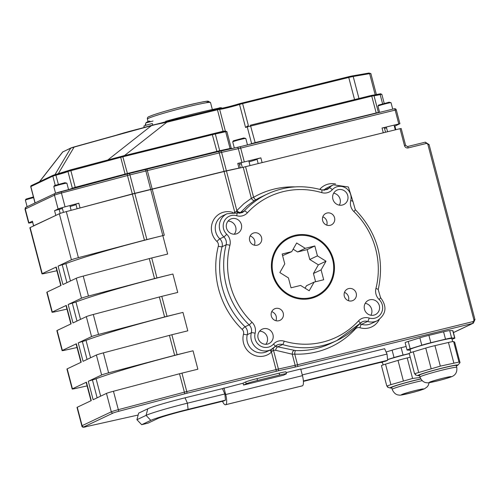 <?xml version="1.0" encoding="UTF-8"?>
<svg xmlns="http://www.w3.org/2000/svg" width="500" height="500" viewBox="0 0 500 500"><rect width="100%" height="100%" fill="white"/><g stroke="black" fill="none" stroke-linecap="round" stroke-linejoin="round"><path stroke-width="0.75" d="M60.2 213.406L59.138 209.356L54.562 210.656L58.087 208.988A7.95 0.425 -14.7 0 1 65.062 206.838L78.794 203.2L75.9 204.137L77.106 208.738L132.319 193.95A7.95 0.425 -14.7 0 1 134.769 193.325L150.7 189.406L145.869 170.981A1.587 0.438 -103.8 0 0 145.087 169.625A1.587 0.438 -103.8 0 0 145.062 169.631L129.181 173.544M32.606 222.356L32.062 222.475A7.95 0.425 -14.7 0 1 28.625 223.012A7.95 0.425 -14.7 0 1 28.894 222.825L32.419 221.156L33.519 225.837L57.062 214.825M401.112 128.506L400.031 128.681L404.462 145.569L405.6 145.356L407.456 146.556A1.587 0.438 76.2 0 1 408.237 147.912L426.05 143.531A1.587 1.525 -115.4 0 1 427.938 144.7L473.862 319.75A1.587 1.525 -115.4 0 1 472.781 321.65L297.531 364.769A7.95 0.425 -14.7 0 1 295.163 365.325L278.412 369.044A7.95 0.425 165.3 0 0 276.05 369.594L186.775 391.562A7.95 0.425 165.3 0 0 184.325 392.188L118.275 409.681A7.95 0.425 165.3 0 0 111.3 411.831L82.106 425.669A7.95 0.425 165.3 0 0 81.838 425.856C81.931 427.369 83.475 427.606 86.475 426.575A1.587 0.894 77.4 0 1 86.419 426.587M239.931 146.75L394.35 108.756A1.587 0.438 76.2 0 1 394.375 108.75A1.587 0.438 76.2 0 1 395.156 110.1L396.294 109.887A1.587 1.587 0 0 0 394.375 108.75L239.906 146.75A1.587 0.438 -103.8 0 0 239.887 146.762A9.537 0.512 -14.7 0 1 237.162 147.4M258.4 163.525L385.531 132.219L384.325 127.613L382.05 128.038L399.919 123.706L394.9 126.1M384.513 128.338A11.925 0.637 165.3 0 0 386.562 127.931M394.312 126.125L394.894 126.075L395.844 129.713M150.7 189.406A87.438 4.694 -14.7 0 1 152.188 189.037L224.044 171.363A7.95 0.425 -14.7 0 1 226.406 170.806L240.294 167.812L239.088 163.206L237.763 163.412L241.95 162.481A7.95 0.425 165.3 0 0 244.319 161.925L260.863 157.856L257.019 159.056M152.738 125.075L152.338 123.531A6.463 0.344 -14.7 0 0 143.869 126.088L144.219 127.438M30.137 227.581A7.95 0.425 165.3 0 0 29.875 227.775L41.962 273.837A7.95 0.425 -14.7 0 1 42.225 273.65L30.137 227.581L59.331 213.75L71.419 259.812A7.95 0.425 -14.7 0 1 78.4 257.663L144.444 240.169A7.95 0.425 -14.7 0 1 146.894 239.544L164.312 235.256L152.225 189.194L224.081 171.513L234.825 212.456A4.769 4.581 -115.4 0 1 234.206 212.537M78.4 257.663L66.312 211.6A7.95 0.425 165.3 0 0 59.331 213.75M66.312 211.6L132.363 194.106L144.444 240.169M146.894 239.544L134.812 193.481A7.95 0.425 165.3 0 0 132.363 194.106M134.812 193.481L150.744 189.556A87.438 4.694 -14.7 0 1 152.225 189.194M239.838 213.325L240.162 212.987A3.181 1.45 41.2 0 1 236.394 211.325L236.844 210.594A3.181 1.681 -138.5 0 0 240.831 212.225L247.387 205.787L254.719 200.438A3.181 1.819 58.2 0 1 251.35 198.306L243.694 203.881L236.844 210.594L226.45 170.956A7.95 0.425 165.3 0 0 224.081 171.513M226.45 170.956L243.2 167.244L251.35 198.306L253.6 197.306L245.562 166.688A7.95 0.425 -14.7 0 1 243.2 167.244M245.562 166.688L400.031 128.681M224.65 131.2L223.881 131.081A0.794 0.425 -102.8 0 0 223.981 131.344M207.55 135.094L124.575 155.594M217.05 109.1L217.438 109.775L166.85 122.219L166.462 121.544L218.906 108.744A0.794 0.781 90.9 0 0 218.694 108.769L151.619 125.381L166.85 122.219L124.556 155.512L122.175 156.188M39.444 181.75L62.631 152.012L70.706 148.181L74.119 147.088L71.137 147.881A0.794 0.762 64.6 0 0 71 147.931L71 147.931A0.794 0.762 64.6 0 0 70.706 148.181L54.95 174.662M225.35 131.05L219.65 109.331A11.925 0.637 165.3 0 0 227.938 107.669A11.925 0.637 165.3 0 0 239.519 104.444L245.562 127.475L247.644 125.994A0.794 0.7 -110.4 0 1 247.719 125.969L247.644 125.994A0.794 0.7 -110.4 0 0 247.237 126.9L371.75 96.119L376.256 113.206M63.219 151.637A0.794 0.762 64.6 0 0 63.081 151.681A0.794 0.762 64.6 0 0 63.081 151.688A0.794 0.762 64.6 0 0 62.787 151.931L39.594 181.681M166.462 121.544L74.206 146.9M247.369 212.85A3.181 0.825 -137.4 0 0 244.3 211.025A7.95 7.631 -115.4 0 1 242.037 212.694L236.812 213.056A3.181 0.669 106.8 0 1 236.694 215.725A11.131 10.688 64.6 0 0 247.369 212.85A77.9 74.8 -115.4 0 1 321.688 192.619A11.131 10.688 64.6 0 0 332.344 189.688A11.131 10.688 -115.4 0 1 345.456 187.819A11.131 10.688 -115.4 0 1 350.737 200.506A11.131 10.688 64.6 0 0 353.875 211.55A77.9 74.8 -115.4 0 1 375.938 288.475A11.131 10.688 64.6 0 0 379.131 299.506A11.131 10.688 -115.4 0 1 381.362 313.025A11.131 10.688 -115.4 0 1 369.162 318.05A11.131 10.688 64.6 0 0 358.488 320.919A77.9 74.8 -115.4 0 1 284.169 341.15A3.181 0.675 106.5 0 1 282.6 344.562A81.081 77.856 64.6 0 0 336.85 340.531L330.794 343.4A81.081 77.856 -115.4 0 1 295.556 350.575L275.331 346.319M338.312 189.681A7.95 7.631 -115.4 0 1 347.519 194.8A7.95 7.631 -115.4 0 1 343.725 204.544A7.95 7.631 -115.4 0 1 333.425 200.631A7.95 7.631 -115.4 0 1 336.919 190.175A7.95 7.631 -115.4 0 1 338.312 189.681M369.888 299.781A7.95 7.631 -115.4 0 1 379.094 304.9A7.95 7.631 -115.4 0 1 375.3 314.637A7.95 7.631 -115.4 0 1 365 310.725A7.95 7.631 -115.4 0 1 368.494 300.275A7.95 7.631 -115.4 0 1 369.888 299.781M263.519 328.731A7.95 7.631 -115.4 0 1 272.725 333.85A7.95 7.631 -115.4 0 1 268.938 343.594A7.95 7.631 -115.4 0 1 258.637 339.681A7.95 7.631 -115.4 0 1 262.131 329.225A7.95 7.631 -115.4 0 1 263.519 328.731M294.669 235.406A32.587 31.294 -115.4 0 1 332.425 256.394A32.587 31.294 -115.4 0 1 316.887 296.337A32.587 31.294 -115.4 0 1 274.65 280.287A32.587 31.294 -115.4 0 1 288.969 237.438A32.587 31.294 -115.4 0 1 294.669 235.406M253.981 232.9A6.356 6.106 -115.4 0 1 258.319 244.788A6.356 6.106 -115.4 0 1 250.075 241.656A6.356 6.106 -115.4 0 1 253.981 232.9M275.65 308.456A6.356 6.106 -115.4 0 1 279.988 320.344A6.356 6.106 -115.4 0 1 271.744 317.213A6.356 6.106 -115.4 0 1 275.65 308.456M348.65 288.587A6.356 6.106 -115.4 0 1 352.981 300.475A6.356 6.106 -115.4 0 1 344.744 297.344A6.356 6.106 -115.4 0 1 348.65 288.587M326.981 213.031A6.356 6.106 -115.4 0 1 331.312 224.919A6.356 6.106 -115.4 0 1 323.075 221.788A6.356 6.106 -115.4 0 1 326.981 213.031M231.944 218.637A7.95 7.631 -115.4 0 1 241.15 223.756A7.95 7.631 -115.4 0 1 237.362 233.5A7.95 7.631 -115.4 0 1 227.062 229.581A7.95 7.631 -115.4 0 1 230.556 219.131A7.95 7.631 -115.4 0 1 231.944 218.637M254.719 200.438L255.975 199.688A3.181 0.887 60 0 1 253.6 197.306A84.256 80.906 64.6 0 1 294.988 186.894M295.556 350.575A3.181 0.794 -87.8 0 0 294.731 354.106A84.256 80.906 64.6 0 0 355.363 328.963A4.769 4.581 -115.4 0 1 359.938 327.731A17.488 16.794 64.6 0 0 379.25 319.581M294.081 350.469A3.181 1.725 -83.7 0 0 292.25 354.219L294.731 354.106L297.531 364.769A1.587 0.438 -103.8 0 1 297.531 366.494L472.781 323.375A1.587 0.438 -103.8 0 0 472.781 321.65M275.1 346.531A7.95 7.631 -115.4 0 1 277.281 344.956A7.95 7.631 -115.4 0 1 282.6 344.562L278.169 346.662A3.181 1.544 -69.9 0 0 275.656 350.294L292.25 354.219L295.163 365.325A1.587 0.919 -102.5 0 1 294.694 367.163A9.537 0.512 165.3 0 0 297.531 366.494M273.3 348.225A3.181 1.844 -103.4 0 0 273.456 350.15L275.656 350.294M270.912 349.694A3.181 1.1 -138.3 0 0 272.075 351.238L273.456 350.15L278.412 369.044A1.587 0.919 -102.5 0 1 277.944 370.875L294.694 367.163M284.169 341.15A11.131 10.688 64.6 0 0 273.512 344.087A11.131 10.688 -115.4 0 1 260.4 345.956A11.131 10.688 -115.4 0 1 255.119 333.269A3.181 0.581 -165.5 0 0 251.337 332.75A14.306 13.738 64.6 0 0 255.975 347.506A14.306 13.738 64.6 0 0 270.856 349.719L266.806 351.637A14.306 13.738 -115.4 0 1 251.925 349.425A14.306 13.738 -115.4 0 1 247.288 334.669A3.181 0.581 14.5 0 1 243.512 334.15A17.488 16.794 64.6 0 0 251.219 353.725A17.488 16.794 64.6 0 0 271.462 352.113A3.181 0.85 47.1 0 1 270.1 350.081M234.862 212.619A3.181 0.862 78.4 0 1 234.825 212.456L236.394 211.325M86.531 426.556A1.587 0.894 77.4 0 1 86.475 426.575L138.156 415.025L86.531 426.556A6.356 0.344 -14.7 0 1 83.994 426.838L113.188 413A6.356 0.344 -14.7 0 1 118.769 411.281L184.819 393.787A6.356 0.344 -14.7 0 1 186.775 393.288L276.05 371.325A1.587 0.438 -103.8 0 0 276.05 369.594L271.462 352.113L272.075 351.238M321.688 192.619A3.181 0.675 -73.5 0 0 321.788 189.95C303 184.619 284.869 185.969 267.406 194A81.081 77.856 64.6 0 0 244.3 211.025L240.162 212.987L240.831 212.225M59.138 209.356A11.925 0.637 165.3 0 0 62.444 208.569M70.125 206.519A11.925 0.637 165.3 0 0 76.019 204.606M33.844 225.825L33.519 225.837M239.381 164.319A11.925 0.637 165.3 0 0 241.363 163.863M249.056 161.863A11.925 0.637 165.3 0 0 257.038 159.238M88.3 381.294A7.95 0.425 -14.7 0 1 92.438 379.931A7.95 0.425 165.3 0 0 96.1 378.762A87.438 4.694 165.3 0 1 193.038 350.788L197.875 369.212L181.944 373.137A7.95 0.425 165.3 0 0 179.494 373.762L113.444 391.256A7.95 0.425 165.3 0 0 106.469 393.406L93.138 399.725L88.3 381.294L101.631 374.981A7.95 0.425 -14.7 0 1 108.612 372.831L174.656 355.337A7.95 0.425 -14.7 0 1 177.106 354.706L193.038 350.788L197.869 369.219M78.231 342.906A7.95 0.425 -14.7 0 1 82.369 341.544A7.95 0.425 165.3 0 0 86.025 340.375A87.438 4.694 165.3 0 1 182.963 312.4L187.8 330.825L171.869 334.744A7.95 0.425 165.3 0 0 169.419 335.375L103.375 352.869A7.95 0.425 165.3 0 0 96.394 355.019L83.062 361.331L78.231 342.906L91.562 336.587A7.95 0.425 -14.7 0 1 98.537 334.438L164.587 316.944A7.95 0.425 -14.7 0 1 167.037 316.319L182.969 312.4L187.8 330.825M90.994 400.737L86.175 382.369A7.95 0.425 -14.7 0 1 86.444 382.175L72.438 388.812L67.2 368.85L81.206 362.212L76.369 343.787L62.369 350.425L57.131 330.462L71.137 323.825L66.3 305.4L52.294 312.038L47.056 292.075A7.95 0.425 165.3 0 0 46.794 292.269L52.031 312.231A7.95 0.425 -14.7 0 1 52.294 312.038M87.106 385.9L75.612 388.469A7.95 0.425 -14.7 0 1 72.175 389.006A7.95 0.425 -14.7 0 1 72.438 388.812M80.925 362.35L76.106 343.981A7.95 0.425 -14.7 0 1 76.369 343.787M77.031 347.512L65.537 350.081A7.95 0.425 -14.7 0 1 62.1 350.619A7.95 0.425 -14.7 0 1 62.369 350.425M70.856 323.963L66.037 305.594A7.95 0.425 -14.7 0 1 66.3 305.4M66.963 309.125L55.469 311.688A7.95 0.425 -14.7 0 1 52.031 312.231M68.162 304.519A7.95 0.425 -14.7 0 1 72.3 303.156A7.95 0.425 165.3 0 0 75.956 301.988A87.438 4.694 165.3 0 1 172.894 274.012L177.731 292.438L161.8 296.356A7.95 0.425 165.3 0 0 159.35 296.988L93.3 314.481A7.95 0.425 165.3 0 0 86.325 316.631L72.994 322.944L68.162 304.519L81.487 298.2A7.95 0.425 -14.7 0 1 88.469 296.05L154.519 278.556A7.95 0.425 -14.7 0 1 156.969 277.931L172.9 274.012L177.731 292.438M58.087 266.131A7.95 0.425 -14.7 0 1 62.225 264.762A7.95 0.425 165.3 0 0 65.888 263.6A87.438 4.694 -14.7 0 1 162.825 235.625L167.662 254.05L151.731 257.969A7.95 0.425 165.3 0 0 149.281 258.594L83.231 276.087A7.95 0.425 165.3 0 0 76.25 278.244L62.925 284.556L58.087 266.131L71.419 259.812M60.781 285.569L55.963 267.206A7.95 0.425 -14.7 0 1 56.231 267.013L42.225 273.65M56.894 270.731L45.4 273.3A7.95 0.425 -14.7 0 1 41.962 273.837M150.744 189.556L167.656 254.05M47.056 292.075L61.062 285.438L56.231 267.013M83.994 426.838A1.587 1.525 -115.4 0 1 82.106 425.669L77.269 407.238L91.275 400.606L86.444 382.175M57.131 330.462A7.95 0.425 165.3 0 0 56.863 330.656L62.1 350.619M77.269 407.238A7.95 0.425 165.3 0 0 77.006 407.431L81.838 425.856M67.2 368.85A7.95 0.425 165.3 0 0 66.938 369.044L72.175 389.006M165.806 121.706L165.694 121.287A53.675 2.881 -14.7 0 1 218.144 108.306L220.056 107.7L221.594 107.794L221.725 108.312M220.281 108.575L220.056 107.7M218.275 108.825L218.144 108.306M315.6 281.75L313.438 273.494L318.363 264.831L309.762 259.5L317.425 255.869L326.025 261.2L321.094 269.862L323.694 279.756L314.125 282.113L309.194 290.775L300.594 285.438L291.025 287.794L288.431 277.9L279.831 272.569L284.762 263.906L282.162 254.013L291.731 251.656L296.663 243L305.262 248.331L314.831 245.975L317.425 255.869M318.363 264.831L326.025 261.2M313.438 273.494L321.094 269.862M305.062 288.206L306.462 285.744L314.125 282.113M310.988 297.594A31.794 30.531 64.6 0 0 316.544 295.619A31.794 30.531 64.6 0 0 330.519 253.812A31.794 30.531 64.6 0 0 289.312 238.15A31.794 30.531 64.6 0 0 274.15 277.125A31.794 30.531 64.6 0 0 310.988 297.594M309.762 259.5L307.169 249.606L314.831 245.975M307.169 249.606L297.6 251.962L305.262 248.331M297.6 251.962L293.137 249.194M282.594 255.65L291.731 251.656M339.325 205.15A7.95 7.631 64.6 0 0 333.663 193.2M370.9 315.244A7.95 7.631 64.6 0 0 365.238 303.3M265.812 344.3A7.95 7.631 64.6 0 0 266.775 335.819A7.95 7.631 64.6 0 0 259.6 331.2M287.856 238.844A32.587 31.294 64.6 0 0 287.013 239.037A32.587 31.294 64.6 0 0 285.269 239.519M312.925 297.881A32.587 31.294 64.6 0 0 315.094 296.306M254.462 245.206C255.669 240.812 254.237 237.712 250.162 235.9M276.012 320.737C277.144 316.438 275.731 313.381 271.775 311.569M348.394 300.681A6.356 6.106 64.6 0 0 344.469 292.406M326.725 225.125A6.356 6.106 64.6 0 0 322.8 216.85M234.237 234.206A7.95 7.631 64.6 0 0 235.2 225.725A7.95 7.631 64.6 0 0 228.025 221.1M116.094 135.256A27.55 1.481 -14.7 0 1 139.469 128.756M148.412 121.4A8.275 7.475 56.8 0 0 147.469 121.812A8.275 7.475 56.8 0 0 146.994 122.094L147.45 121.919A8.275 7.056 -100.1 0 1 148.8 121.256L149.206 121.144A8.275 3.4 71.2 0 1 149.975 121.213M153.038 121.025L145.887 122.9L145.287 124.838L145.794 124.588M407.062 350.037L405.131 342.669A9.537 0.512 -14.7 0 1 408.25 341.45L419.85 337.825A9.537 0.512 -14.7 0 1 428.894 335.356L443.569 331.8A9.537 0.512 -14.7 0 1 449.675 330.6L452.75 330.669A9.537 0.512 -14.7 0 1 452.931 330.719L454.862 338.088A9.537 0.512 165.3 0 0 454.681 338.038L451.613 337.975A9.537 0.512 165.3 0 0 445.506 339.175L430.831 342.725A9.537 0.512 165.3 0 0 421.788 345.2L410.181 348.819A9.537 0.512 165.3 0 0 407.062 350.037A9.537 0.512 165.3 0 0 407.25 350.087L410.225 350.156M419.919 376.994L419.438 375.156A19.038 1.025 -14.7 0 1 437.594 369.331A19.038 1.025 -14.7 0 1 456.269 365.494L456.756 367.331A19.038 1.025 165.3 0 0 438.075 371.175A19.038 1.025 165.3 0 0 419.919 376.994C421.562 380.775 423.925 382.688 427 382.731C427.325 383.669 446.375 378.944 452.262 376.438C455.819 374.731 457.319 371.7 456.756 367.331M430.169 382.019A10.812 0.581 -14.7 0 1 441.575 378.6A10.812 0.581 -14.7 0 1 450.731 376.794A10.812 0.581 -14.7 0 1 440.419 380.1A10.812 0.581 -14.7 0 1 429.812 382.281A10.812 0.581 -14.7 0 1 430.169 382.019M456.381 365.913A20.7 1.113 165.3 0 0 457.819 365.188A20.7 1.113 165.3 0 0 437.575 369.25A20.7 1.113 165.3 0 0 417.938 375.65A20.7 1.113 165.3 0 0 419.55 375.575M453.612 341.562L458.988 362.062L460.019 362.581L454.669 342.175A9.537 0.512 165.3 0 0 454.644 342.15L453.612 341.562A9.537 0.512 165.3 0 0 448.456 342.469L434.95 345.625A9.537 0.512 165.3 0 0 425.744 348.069L413.275 351.812A9.537 0.512 165.3 0 0 409.2 353.325L414.55 373.731L415.631 374.438M457.819 365.188L460.025 362.65L454.644 342.15M458.988 362.062L440.331 366.125L414.55 373.731M410.863 352.581L410.062 349.55A21.606 1.163 -14.7 0 1 430.669 342.944A21.606 1.163 -14.7 0 1 451.869 338.581L452.663 341.613M452.031 339.219A9.537 0.512 165.3 0 0 454.862 338.088M279.625 375.012L257.5 380.456A9.537 0.512 165.3 0 0 246.188 383.787L243.525 385.05L283.463 375.219L286.125 373.963A9.537 0.512 165.3 0 0 286.444 373.731A9.537 0.512 165.3 0 0 279.625 375.012L279.144 373.169A9.537 0.512 -14.7 0 1 285.963 371.887L286.444 373.731M222.45 388.612L224.838 393.975L187.425 403.181A34.669 1.863 165.3 0 0 146.069 415.381L147.781 408.812A31.219 1.675 -14.7 0 1 185.037 397.819L222.45 388.612L243.044 383.206L245.706 381.944A9.537 0.512 -14.7 0 1 257.019 378.612L279.144 373.169M243.044 383.206L243.525 385.05M286.15 372.6L300.712 369.012L302.456 375.65L225.7 394.531A9.35 2.562 76.2 0 1 225.712 404.681L225.65 404.706A9.35 2.562 76.2 0 1 225.512 404.756A9.35 2.562 76.2 0 1 222.481 401.294M223.962 387.9L225.7 394.531M225.512 404.756L302.269 385.875A9.35 2.562 -103.8 0 0 302.406 385.825L302.462 385.794A9.35 2.562 -103.8 0 0 302.456 375.65M300.8 369.338L384.631 348.713L387.019 354.075L387.663 360.256L385.925 361.081L303.412 381.388M387.663 360.256L303.381 380.994M387.019 354.075L302.262 374.925M224.838 393.975L225.481 400.163L223.738 400.988L186.325 410.194A24.319 1.306 165.3 0 0 157.275 418.769L148.138 423.1L141.675 424.694L136.931 419.712L138.644 413.144L147.781 408.812M225.481 400.163L188.069 409.369A31.219 1.675 165.3 0 0 150.812 420.363L141.675 424.694M150.812 420.363L146.069 415.381L136.931 419.712M386.112 352.031L392.106 350.163A9.537 0.512 -14.7 0 1 401.15 347.694L406.131 346.481M422.113 380.662A19.038 1.025 165.3 0 0 402.506 385.662A19.038 1.025 165.3 0 0 392.175 389.331L391.688 387.488A19.038 1.025 -14.7 0 1 401.538 383.963A19.038 1.025 -14.7 0 1 420.769 379.006M402.425 394.356A10.812 0.581 -14.7 0 1 413.825 390.931A10.812 0.581 -14.7 0 1 422.987 389.125A10.812 0.581 -14.7 0 1 412.669 392.431A10.812 0.581 -14.7 0 1 402.062 394.613A10.812 0.581 -14.7 0 1 402.425 394.356M420.712 378.906A20.7 1.113 165.3 0 0 399.5 384.456A20.7 1.113 165.3 0 0 390.194 387.981A20.7 1.113 165.3 0 0 391.8 387.912M410.231 357.25L407.206 357.956L412.581 378.456L420.069 377.488M412.581 378.456L390.906 384.644L386.806 386.062L387.887 386.769M407.206 357.956A9.537 0.512 165.3 0 0 398 360.4L385.525 364.144A9.537 0.512 165.3 0 0 381.45 365.656L386.806 386.069M387.606 359.688A21.606 1.163 -14.7 0 1 409.288 353.663M380.394 362.444L382.475 362.488M409.263 353.562L403.081 355.062A9.537 0.512 165.3 0 0 394.038 357.531L387.587 359.544M28.894 222.825L25.263 209.006A1.587 1.525 -115.4 0 1 26.069 207.2L25 209.194A7.95 0.425 -14.7 0 1 25.263 209.006L54.462 195.169A1.587 1.525 -115.4 0 1 55.263 193.369L26.069 207.2M58.087 208.988L54.462 195.169A7.95 0.425 -14.7 0 1 61.438 193.019L61.125 191.55A6.356 0.344 165.3 0 0 55.544 193.269M65.062 206.838L61.438 193.019L127.487 175.525L127.169 174.05L61.125 191.55M132.319 193.95L127.487 175.525A7.95 0.425 -14.7 0 1 129.938 174.9A1.587 0.438 -103.8 0 0 129.156 173.544A1.587 0.438 -103.8 0 0 129.131 173.55A6.356 0.344 165.3 0 0 127.169 174.056L55.263 193.369M134.769 193.325L129.938 174.9L145.869 170.981A87.438 4.694 -14.7 0 1 147.35 170.613A1.587 0.438 -103.8 0 0 146.569 169.262A1.587 0.438 -103.8 0 0 146.55 169.269A85.85 4.606 165.3 0 0 145.113 169.619M80 207.806L78.794 203.2M33.625 225.763L32.419 221.156M54.562 210.656L55.769 215.269M404.462 145.569A3.181 3.056 64.6 0 0 408.237 147.912M407.431 146.569A1.587 0.438 76.2 0 1 407.456 146.556L425.25 142.181A1.587 0.438 76.2 0 1 425.269 142.175A1.587 0.438 76.2 0 1 426.05 143.531M113.188 413A1.587 1.525 -115.4 0 1 111.3 411.831L106.469 393.406M118.769 411.281L113.444 391.256M184.819 393.787L179.494 373.762M186.775 393.288A1.587 0.438 -103.8 0 0 186.775 391.562L181.944 373.137M276.05 371.325A6.356 0.344 -14.7 0 1 277.944 370.875M453.413 332.556L472.781 323.375A3.181 3.056 64.6 0 0 473.338 323.175L475 319.538L473.862 319.75M474.95 319.575L429.075 144.488L427.938 144.7M429.025 144.525L425.269 142.175L407.456 146.556M152.188 189.037L147.35 170.613L219.206 152.931A7.95 0.425 -14.7 0 1 221.575 152.381L238.325 148.663A7.95 0.425 165.3 0 0 240.688 148.106L395.156 110.1L398.781 123.919M224.044 171.363L219.206 152.931A1.587 0.438 -103.8 0 0 218.425 151.581A1.587 0.438 -103.8 0 0 218.406 151.588L146.594 169.256M226.406 170.806L221.575 152.381A1.587 0.919 -102.5 0 0 220.356 151.125A1.587 0.919 -102.5 0 0 220.294 151.144A6.356 0.344 165.3 0 0 218.45 151.575M241.95 162.481L238.325 148.663A1.587 0.919 -102.5 0 0 237.106 147.413A1.587 0.919 -102.5 0 0 237.05 147.425L220.413 151.119M244.319 161.925L240.688 148.106A1.587 0.438 -103.8 0 0 239.906 146.75L218.425 151.581L127.169 174.05M262.075 162.463L260.863 157.856M382.05 128.038L383.256 132.644M237.763 163.412L238.969 168.019M205.956 102.819A31.025 1.669 165.3 0 0 188.637 105.019A31.025 1.669 165.3 0 0 149.588 116.406M148.506 118.306A32.619 1.75 -14.7 0 1 182.894 107.987A32.619 1.75 -14.7 0 1 210.512 102.537L208.144 101.188C206.769 100.881 197.544 102.837 180.469 107.056C164.4 111.275 154.019 114.425 149.306 116.506C147.794 116.938 147.162 117.8 147.419 119.087A32.619 1.75 -14.7 0 1 148.506 118.306M223.881 131.081L223.156 131.525M242.219 102.906L242.613 103.581L239.519 104.444A0.794 0.581 72 0 1 239.844 103.569L348.356 76.787L239.894 103.556A0.794 0.581 72 0 0 239.844 103.569C230.65 106.344 223.675 108.069 218.906 108.744A0.794 0.781 90.9 0 1 219.65 109.331L217.438 109.775L223.081 131.269L213.256 133.688M58.225 173.794L74.119 147.088L151.525 125.569L107.794 159.994M379.594 112.325A11.925 0.637 -14.7 0 1 378.394 112.419A0.794 0.787 -78 0 0 378.5 112.656M245.562 127.475A11.925 0.637 165.3 0 0 247.237 126.9L251.631 143.637L255.162 142.619L250.381 125.206L371.35 95.444L371.75 96.119L374 95.681L378.394 112.419L255.162 142.619L255.281 142.969M249.013 144.512A11.925 0.637 -14.7 0 0 251.631 143.637A0.794 0.7 -110.4 0 1 251.656 143.863M231.944 148.869L231.262 148.294L230.069 148.469A0.794 0.494 -102.3 0 0 230.3 148.919M35.119 202.913L30.825 186.55A0.794 0.762 -115.4 0 1 31.225 185.65L30.719 186.625L52.825 176.119L55.956 175.169A11.925 0.637 165.3 0 0 67.956 171.469L120.681 157.35A7.95 0.425 -14.7 0 1 123.038 156.75L212.506 134.644A7.95 0.425 -14.7 0 1 215.325 133.981L225.675 131.731L230.069 148.469L219.713 150.719A0.794 0.494 -102.3 0 0 219.988 151.213M127.594 173.944L127.425 173.487L216.894 151.381L212.125 133.963A7.156 0.381 165.3 0 1 214.656 133.375A0.794 0.494 -102.3 0 1 215.325 133.981L219.713 150.719A7.95 0.425 165.3 0 0 216.894 151.381L217.1 151.906M75.312 187.787L75.2 187.312L125.069 174.088L120.525 156.619A7.156 0.381 165.3 0 1 122.65 156.075L212.125 133.963L122.65 156.075L127.425 173.487A7.95 0.425 165.3 0 0 125.069 174.088L125.188 174.575M68.519 170.512L120.525 156.619L70.656 169.838L75.2 187.312L72.35 188.206A0.794 0.781 -122.7 0 1 72.356 188.569M70.65 169.838L68.288 170.613A0.794 0.781 -122.7 0 0 67.956 171.469L72.35 188.206A11.925 0.637 -14.7 0 1 68.987 189.462M250.394 125.206L373.4 95.106A0.794 0.787 -78 0 1 374 95.681A11.925 0.637 165.3 0 0 380.169 94.575L382.7 104.231M373.462 95.119A12.719 0.681 -14.7 0 0 379.613 93.938A0.794 0.375 -103.1 0 0 379.613 93.938A0.794 0.375 -103.1 0 1 380.169 94.575L381.831 94.294L384.206 103.35M247.575 126.025A12.719 0.681 -14.7 0 1 247.075 126.206M373.038 95.119L371.369 95.438M380.781 93.787L379.656 93.931M55.225 185.25L52.825 176.119A0.794 0.762 -115.4 0 1 53.369 175.169L55.712 174.456L53.231 175.219L31.225 185.65M58.35 184.294L55.719 174.456A12.719 0.681 -14.7 0 0 68.194 170.681M212.125 133.963L225.037 131.113L226.875 131.556L225.675 131.731A0.794 0.494 -102.3 0 0 225.006 131.125L214.719 133.356M352.481 75.894L368.781 73.069A0.794 0.675 80.2 0 1 369.625 73.644A7.95 0.425 -14.7 0 1 370.863 73.556L368.844 73.056L352.413 75.9A0.794 0.675 80.2 0 1 353.194 76.487L369.625 73.644L375.194 94.869M348.369 76.787A7.156 0.381 165.3 0 1 352.35 75.912A0.794 0.675 80.2 0 1 352.413 75.9L348.356 76.787L348.75 77.469A7.95 0.425 -14.7 0 1 353.194 76.487L358.969 98.494M248.425 125.738L242.613 103.581L348.75 77.469L354.55 99.575M239.806 103.581A12.719 0.681 -14.7 0 1 219.031 108.756M335.594 183.994A17.488 16.794 64.6 0 0 320.125 188.931A4.769 4.581 -115.4 0 1 319.681 189.356M332.344 189.688A3.181 0.825 -137.7 0 0 329.263 187.875A7.95 7.631 -115.4 0 1 326.969 189.575L321.788 189.95M350.737 200.506A3.181 0.581 14.5 0 1 353.013 201.681L348.381 186.975L333.394 184.812A14.306 13.738 64.6 0 0 329.263 187.875L324.244 190.25M353.875 211.55A3.181 0.319 -45.8 0 0 355.288 209.656L353.013 201.681M375.938 288.475A3.181 0.581 14.2 0 1 378.219 289.637C384.781 259.094 377.144 232.431 355.288 209.656M379.131 299.506A3.181 0.325 -46.1 0 0 380.531 297.6L378.219 289.637M369.162 318.05A3.181 0.669 106.8 0 1 367.575 321.456A14.306 13.738 64.6 0 0 377.225 320.769C386.269 314.381 387.369 306.656 380.531 297.6M358.488 320.919A3.181 0.825 42.6 0 1 360.019 323.456A3.181 0.825 42.6 0 1 359.95 323.506A81.081 77.856 64.6 0 1 336.85 340.531L362.212 321.838A7.95 7.631 -115.4 0 1 367.575 321.456L361.519 324.325A3.181 0.669 -73.2 0 0 359.938 327.731M360.062 323.381A7.95 7.631 -115.4 0 1 362.212 321.838M273.512 344.087A3.181 0.825 42.3 0 1 275.056 346.606A3.181 0.825 42.3 0 1 274.988 346.656A14.306 13.738 64.6 0 1 270.856 349.719L277.281 344.956M255.119 333.269A11.131 10.688 64.6 0 0 251.981 322.219A3.181 0.319 134.2 0 1 249.1 324.856A7.95 7.631 -115.4 0 1 251.337 332.75L247.288 334.669A7.95 7.631 64.6 0 0 245.05 326.775A81.081 77.856 -115.4 0 1 222.087 246.713L226.137 244.794A81.081 77.856 64.6 0 0 249.1 324.856L245.05 326.775A3.181 0.319 -45.8 0 0 242.169 329.412A4.769 4.581 -115.4 0 1 243.512 334.15M251.981 322.219A77.9 74.8 -115.4 0 1 229.919 245.294A3.181 0.581 -165.8 0 0 226.137 244.794A7.95 7.631 -115.4 0 0 223.856 236.912L219.806 238.831A14.306 13.738 -115.4 0 1 222.975 215.681L227.025 213.762A14.306 13.738 64.6 0 0 223.856 236.912A3.181 0.325 133.9 0 0 226.725 234.262A11.131 10.688 -115.4 0 1 224.494 220.744A11.131 10.688 -115.4 0 1 236.694 215.725M229.919 245.294A11.131 10.688 64.6 0 0 226.725 234.262M218.306 246.213A3.181 0.581 14.2 0 0 222.087 246.713A7.95 7.631 64.6 0 0 219.806 238.831A3.181 0.325 -46.1 0 0 216.938 241.481A4.769 4.581 -115.4 0 1 218.306 246.213A84.256 80.906 64.6 0 0 242.169 329.412M321.062 189.737A3.181 0.825 42.3 0 1 320.125 188.931M323.675 190.256A14.306 13.738 -115.4 0 1 327.337 187.681L333.394 184.812M377.225 320.769L371.169 323.638A14.306 13.738 -115.4 0 1 361.519 324.325A7.95 7.631 64.6 0 0 359.513 324M354.913 328.5A3.181 0.825 -137.4 0 0 355.363 328.963M255.975 199.688A81.081 77.856 -115.4 0 1 261.35 196.869L267.406 194M232.575 212.469A3.181 0.669 106.8 0 1 232.606 212.35A17.488 16.794 64.6 0 0 213.425 220.244A17.488 16.794 64.6 0 0 216.938 241.481M233.094 212.469A4.769 4.581 -115.4 0 1 232.606 212.35M97.137 397.825L92.438 379.931M100.662 396.156L96.1 378.762M87.062 359.438L82.369 341.544M90.588 357.769L86.025 340.375M76.994 321.05L72.3 303.156M80.519 319.381L75.956 301.988M66.925 282.663L62.225 264.762M70.45 280.994L65.888 263.6M156.969 277.931L151.731 257.969M167.037 316.319L161.8 296.356M177.106 354.706L171.869 334.744M169.419 335.375L174.656 355.337M159.35 296.988L164.587 316.944M149.281 258.594L154.519 278.556M96.394 355.019L101.631 374.981M86.325 316.631L91.562 336.587M76.25 278.244L81.487 298.2M108.612 372.831L103.375 352.869M98.537 334.438L93.3 314.481M88.469 296.05L83.231 276.087M232.931 141.725A6.756 0.362 -14.7 0 1 240.044 139.588A6.756 0.362 -14.7 0 1 245.794 138.45L243.812 137.963L233.331 140.825L232.725 141.881A6.756 0.362 -14.7 0 1 232.931 141.725M450.925 376.912A11.406 0.613 -14.7 0 1 432.45 382.025A11.406 0.613 -14.7 0 1 437.438 379.663A11.406 0.613 -14.7 0 1 450.925 376.912M413.275 351.812L418.65 372.312M425.744 348.069L431.125 368.569M434.95 345.625L440.331 366.125M448.456 342.469L453.837 362.969M452.75 330.669L454.681 338.038M408.25 341.45L410.181 348.819M419.85 337.825L421.788 345.2M428.894 335.356L430.831 342.725M443.569 331.8L445.506 339.175M449.675 330.6L451.613 337.975M257.019 378.612L257.5 380.456M245.706 381.944L246.188 383.787M188.069 409.369L187.425 403.181L185.037 397.819M225.712 404.681L302.462 385.794M302.406 385.825L225.65 404.706M423.181 389.25A11.406 0.613 -14.7 0 1 404.706 394.363A11.406 0.613 -14.7 0 1 409.688 392A11.406 0.613 -14.7 0 1 423.181 389.25M385.525 364.144L390.906 384.644M398 360.4L403.375 380.9M392.106 350.163L394.038 357.531M401.15 347.694L403.081 355.062M378.181 105.981A6.756 0.362 -14.7 0 1 385.288 103.844A6.756 0.362 -14.7 0 1 391.044 102.706L389.056 102.219L378.581 105.081L377.969 106.137A6.756 0.362 -14.7 0 1 378.181 105.981M54.019 186.469A6.756 0.362 -14.7 0 1 61.131 184.331A6.756 0.362 -14.7 0 1 66.881 183.194L64.9 182.706L54.419 185.569L53.812 186.625A6.756 0.362 -14.7 0 1 54.019 186.469M33.419 196.912L26.006 199.1L25.394 200.156A6.756 0.362 -14.7 0 1 25.606 200A6.756 0.362 -14.7 0 1 33.606 197.638M28.625 223.012L25 209.194M405.6 145.356L401.169 128.469M473.338 323.175L453.431 332.612M399.919 123.706L396.294 109.887M212.35 109.537L210.512 102.537M148.056 121.538L147.419 119.087M381.831 94.294L379.631 93.931L373.381 95.1M68.288 170.613L55.719 174.456M122.656 156.069L120.525 156.619M231.262 148.294L226.875 131.556M35.006 202.969L30.719 186.625M62.638 152.012L71 147.931L74.194 146.906L151.606 125.388M376.394 94.637L370.863 73.556M236.812 213.056L227.025 213.762M258.181 163.581L256.988 159.037M310.338 298.562L316.544 295.619M283.106 241.094L289.312 238.15M241.056 162.681L242.306 167.438M248.787 160.825L250.037 165.588M232.725 141.881L234.331 148.025M245.794 138.45L247.481 144.887M147.494 121.9L147.012 122.081M147.469 121.812A8.281 8.281 0 0 0 145.887 122.9M145.287 124.838L145.444 125.431M417.938 375.65L415.363 374.906M392.175 389.331C393.819 393.113 396.181 395.025 399.256 395.069C399.581 396 418.625 391.281 424.513 388.775L427.088 386.962L428.137 385.606L429.188 382.631M390.194 387.981L387.612 387.238M382.337 361.962L383.113 364.913M386.319 126.988L387.569 131.75M394.038 125.087L395.288 129.85M377.969 106.137L379.606 112.381M391.044 102.706L392.731 109.15M62.2 207.631L63.444 212.387M69.875 205.562L71.125 210.325M53.812 186.625L55.55 193.244M66.881 183.194L68.556 189.575M25.394 200.156L27.113 206.706"/></g></svg>
